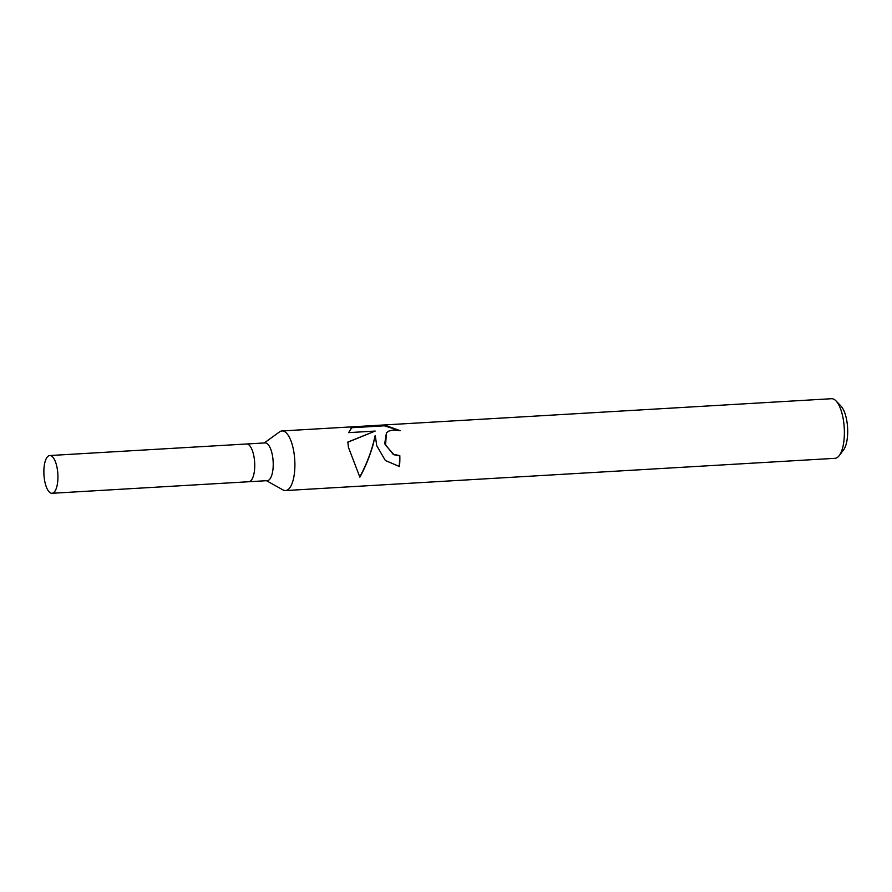 <?xml version="1.0" encoding="UTF-8"?>
<svg xmlns="http://www.w3.org/2000/svg" width="892" height="892" viewBox="0 0 892 892"><rect width="100%" height="100%" fill="white"/><g stroke="black" fill="none" stroke-linecap="round" stroke-linejoin="round"><path stroke-width="1.34" d="M248.712 481.747A18.91 6.958 -93.4 0 0 248.812 481.736L267.288 480.654A18.91 6.958 -93.4 0 0 272.406 455.31A18.91 6.958 -93.4 0 0 265.069 442.911L246.593 443.993A18.91 6.958 -93.4 0 0 246.493 444.004M246.593 443.993A18.899 6.958 -93.4 0 1 253.919 456.403A18.899 6.958 -93.4 0 1 248.812 481.736A18.91 6.958 -93.4 0 0 253.919 456.392A18.91 6.958 -93.4 0 0 246.593 443.993L49.785 455.533A18.91 6.958 -93.4 0 0 44.678 480.877A18.91 6.958 -93.4 0 0 52.004 493.287A18.91 6.958 -93.4 0 0 57.11 467.943A18.91 6.958 -93.4 0 0 49.785 455.533M266.485 480.699L282.976 489.909A29.849 10.994 -93.4 0 0 285.529 490.555A29.849 10.994 -93.4 0 0 293.602 450.538A29.849 10.994 -93.4 0 0 282.028 430.947A29.849 10.994 -93.4 0 0 279.564 431.884L264.266 442.956M376.725 445.666L375.287 435.664L372.789 445.888C369.255 457.551 364.951 467.965 359.866 477.153L348.438 447.316L347.824 442.064L375.186 431.07L348.616 432.631L352.128 427.134L384.92 425.216L400.151 430.68L393.617 429.955L388.945 431.037L386.459 432.776L385.534 445.141L393.707 454.363L399.806 455.622A29.849 10.994 86.6 0 1 399.438 466.527L385.333 460.473L376.725 445.666M285.529 490.555L835.012 458.321A29.849 10.994 -93.4 0 0 839.216 455.634A29.849 10.994 -93.4 0 0 843.096 418.303A29.849 10.994 -93.4 0 0 836.005 400.898A29.849 10.994 -93.4 0 0 831.522 398.713L282.028 430.947M839.216 455.634L843.576 449.88A23.883 8.786 -93.4 0 0 846.664 420.02A23.883 8.786 -93.4 0 0 841 406.094L836.005 400.898M399.137 466.538A29.102 10.715 -93.4 0 0 399.538 455.901L393.439 454.63L384.697 443.759L386.448 432.776M399.014 430.401L384.352 425.807L351.56 427.736L352.128 427.134M384.352 425.807L384.92 425.216M359.766 476.941C367.058 463.439 372.142 449.769 375.019 435.932L375.287 435.664M351.56 427.736L350.779 428.283M375.186 431.07L347.835 442.209M248.812 481.736L52.004 493.287"/></g></svg>
